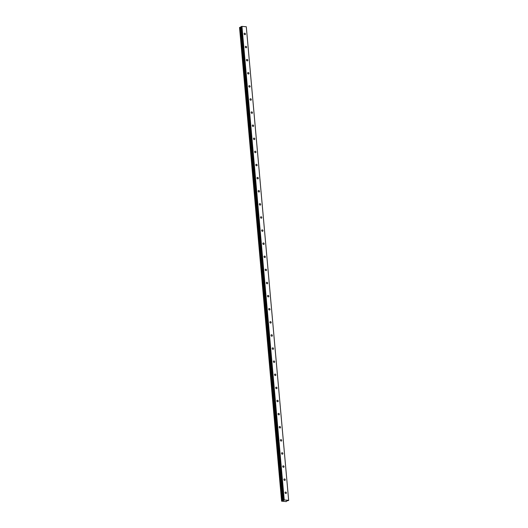 <?xml version="1.0" encoding="UTF-8"?>
<svg xmlns="http://www.w3.org/2000/svg" width="528" height="528" viewBox="0 0 528 528"><rect width="100%" height="100%" fill="white"/><g stroke="black" fill="none" stroke-linecap="round" stroke-linejoin="round"><path stroke-width="0.79" d="M285.087 492.73A0.766 0.62 62.8 0 0 286.387 492.835A0.766 0.62 62.8 0 0 285.087 492.73M244.134 33.898A0.766 0.62 62.8 0 0 245.434 33.997A0.766 0.62 62.8 0 0 244.134 33.898M245.302 47.005A0.766 0.62 62.8 0 0 246.609 47.111A0.766 0.62 62.8 0 0 245.302 47.005M246.47 60.113A0.766 0.62 62.8 0 0 247.777 60.218A0.766 0.62 62.8 0 0 246.47 60.113M247.645 73.227A0.766 0.62 62.8 0 0 248.945 73.326A0.766 0.62 62.8 0 0 247.645 73.227M248.813 86.335A0.766 0.62 62.8 0 0 250.114 86.44A0.766 0.62 62.8 0 0 248.813 86.335M249.982 99.442A0.766 0.62 62.8 0 0 251.288 99.548A0.766 0.62 62.8 0 0 249.982 99.442M251.156 112.55A0.766 0.62 62.8 0 0 252.457 112.655A0.766 0.62 62.8 0 0 251.156 112.55M252.325 125.664A0.766 0.62 62.8 0 0 253.625 125.77A0.766 0.62 62.8 0 0 252.325 125.664M253.493 138.772A0.766 0.62 62.8 0 0 254.8 138.877A0.766 0.62 62.8 0 0 253.493 138.772M254.661 151.879A0.766 0.62 62.8 0 0 255.968 151.985A0.766 0.62 62.8 0 0 254.661 151.879M255.836 164.993A0.766 0.62 62.8 0 0 257.136 165.092A0.766 0.62 62.8 0 0 255.836 164.993M257.004 178.101A0.766 0.62 62.8 0 0 258.304 178.207A0.766 0.62 62.8 0 0 257.004 178.101M258.172 191.209A0.766 0.62 62.8 0 0 259.479 191.314A0.766 0.62 62.8 0 0 258.172 191.209M259.34 204.323A0.766 0.62 62.8 0 0 260.647 204.422A0.766 0.62 62.8 0 0 259.34 204.323M260.515 217.43A0.766 0.62 62.8 0 0 261.815 217.536A0.766 0.62 62.8 0 0 260.515 217.43M261.683 230.538A0.766 0.62 62.8 0 0 262.984 230.644A0.766 0.62 62.8 0 0 261.683 230.538M262.852 243.652A0.766 0.62 62.8 0 0 264.158 243.751A0.766 0.62 62.8 0 0 262.852 243.652M264.026 256.76A0.766 0.62 62.8 0 0 265.327 256.865A0.766 0.62 62.8 0 0 264.026 256.76M265.195 269.867A0.766 0.62 62.8 0 0 266.495 269.973A0.766 0.62 62.8 0 0 265.195 269.867M266.363 282.975A0.766 0.62 62.8 0 0 267.67 283.081A0.766 0.62 62.8 0 0 266.363 282.975M267.531 296.089A0.766 0.62 62.8 0 0 268.838 296.195A0.766 0.62 62.8 0 0 267.531 296.089M268.706 309.197A0.766 0.62 62.8 0 0 270.006 309.302A0.766 0.62 62.8 0 0 268.706 309.197M269.874 322.304A0.766 0.62 62.8 0 0 271.174 322.41A0.766 0.62 62.8 0 0 269.874 322.304M271.042 335.419A0.766 0.62 62.8 0 0 272.349 335.518A0.766 0.62 62.8 0 0 271.042 335.419M272.21 348.526A0.766 0.62 62.8 0 0 273.517 348.632A0.766 0.62 62.8 0 0 272.21 348.526M273.385 361.634A0.766 0.62 62.8 0 0 274.685 361.739A0.766 0.62 62.8 0 0 273.385 361.634M274.553 374.748A0.766 0.62 62.8 0 0 275.854 374.847A0.766 0.62 62.8 0 0 274.553 374.748M275.722 387.856A0.766 0.62 62.8 0 0 277.028 387.961A0.766 0.62 62.8 0 0 275.722 387.856M276.896 400.963A0.766 0.62 62.8 0 0 278.197 401.069A0.766 0.62 62.8 0 0 276.896 400.963M278.065 414.077A0.766 0.62 62.8 0 0 279.365 414.176A0.766 0.62 62.8 0 0 278.065 414.077M279.233 427.185A0.766 0.62 62.8 0 0 280.54 427.291A0.766 0.62 62.8 0 0 279.233 427.185M280.401 440.293A0.766 0.62 62.8 0 0 281.708 440.398A0.766 0.62 62.8 0 0 280.401 440.293M281.576 453.407A0.766 0.62 62.8 0 0 282.876 453.506A0.766 0.62 62.8 0 0 281.576 453.407M282.744 466.514A0.766 0.62 62.8 0 0 284.044 466.62A0.766 0.62 62.8 0 0 282.744 466.514M283.912 479.622A0.766 0.62 62.8 0 0 285.219 479.728A0.766 0.62 62.8 0 0 283.912 479.622M288.559 500.333L284.229 499.983L241.963 26.4L246.292 26.743L288.671 500.452L286.73 500.947L286.235 501.6L281.596 501.164L239.54 27.469L240.821 27.192M281.807 501.059L283.47 500.584M284.229 499.983L283.054 500.412L283.477 500.689M282.335 500.953L240.088 27.364M246.292 26.743L288.671 500.452M281.596 501.164L239.54 27.469M283.054 500.412L240.788 26.829L241.963 26.4M283.747 500.056L241.481 26.473"/></g></svg>
